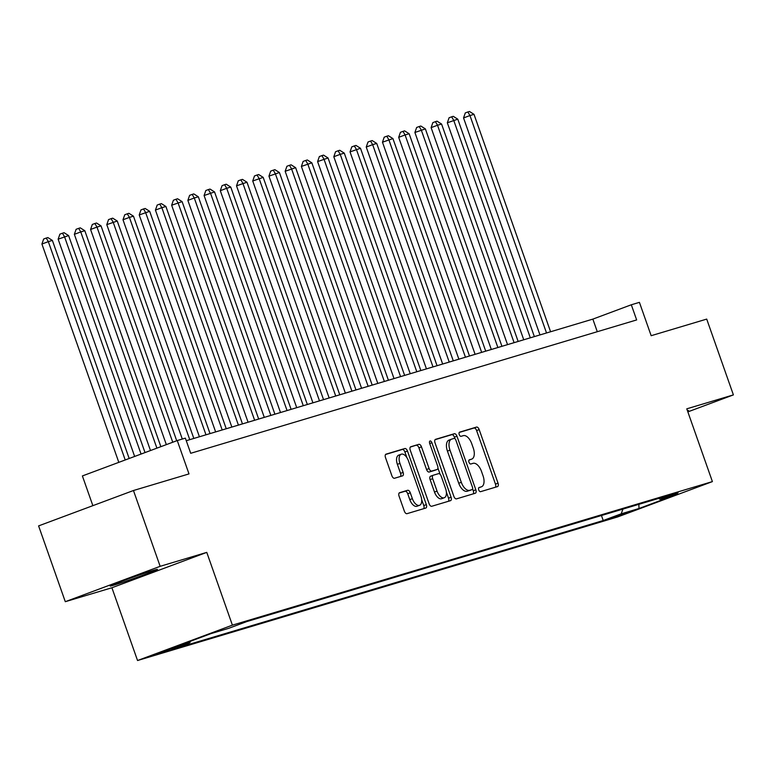 <?xml version="1.0" encoding="UTF-8"?>
<svg xmlns="http://www.w3.org/2000/svg" width="772" height="772" viewBox="0 0 772 772"><rect width="100%" height="100%" fill="white"/><g stroke="black" fill="none" stroke-linecap="round" stroke-linejoin="round"><path stroke-width="1.16" d="M478.727 489.911A2.21 1.158 69.5 0 0 480.58 491.667L497.486 486.611A3.156 1.66 69.5 0 0 497.544 486.592A3.156 1.66 69.5 0 0 498.036 483.156L479.171 429.589A3.156 1.66 69.5 0 0 476.527 427.08L459.62 432.146A2.21 1.158 69.5 0 0 459.581 432.156A2.21 1.158 69.5 0 0 459.234 434.559A2.21 1.158 69.5 0 0 461.087 436.305L463.277 435.659A10.104 5.308 69.5 0 1 471.721 443.659L473.294 448.117A10.104 5.308 69.5 0 1 471.731 459.108A10.104 5.308 69.5 0 1 471.557 459.166L469.366 459.822A2.21 1.158 69.5 0 0 469.328 459.832A2.21 1.158 69.5 0 0 468.98 462.235A2.21 1.158 69.5 0 0 470.833 463.991L473.024 463.335A10.104 5.308 69.5 0 1 481.467 471.335L483.04 475.793A10.104 5.308 69.5 0 1 481.477 486.785A10.104 5.308 69.5 0 1 481.303 486.842L479.113 487.499A2.21 1.158 69.5 0 0 479.074 487.508A2.21 1.158 69.5 0 0 478.727 489.911M113.802 585.166A25.08 0.743 160.6 0 0 140.504 576.105A25.08 0.743 160.6 0 0 157.469 569.369A25.08 0.743 160.6 0 0 153.802 570.247A25.08 0.743 160.6 0 0 127.1 579.309A25.08 0.743 160.6 0 0 110.145 586.035A25.08 0.743 160.6 0 0 113.802 585.166M687.582 411.129A25.08 0.743 160.6 0 0 688.547 410.55A25.08 0.743 160.6 0 0 687.437 410.714M156.928 654.251L174.839 647.776L156.928 654.251M399.616 492.69A3.156 1.66 69.5 0 0 399.558 492.71A3.156 1.66 69.5 0 0 399.066 496.135L404.364 511.17A3.156 1.66 69.5 0 0 406.998 513.669L425.787 508.053A3.156 1.66 69.5 0 0 425.835 508.034A3.156 1.66 69.5 0 0 426.327 504.598L407.462 451.031A3.156 1.66 69.5 0 0 404.817 448.532L386.039 454.148A3.156 1.66 69.5 0 0 385.981 454.168A3.156 1.66 69.5 0 0 385.498 457.593L391.887 475.755A3.156 1.66 69.5 0 0 394.531 478.254L402.569 475.851A3.156 1.66 69.5 0 0 402.617 475.832A3.156 1.66 69.5 0 0 403.109 472.396L399.944 463.393A8.444 4.439 69.5 0 1 401.247 454.206A8.444 4.439 69.5 0 1 408.456 460.845L420.875 496.116A8.444 4.439 69.5 0 1 419.572 505.303A8.444 4.439 69.5 0 1 412.364 498.664L410.289 492.787A3.156 1.66 69.5 0 0 407.655 490.288L399.5 492.729M687.852 411.881L733.4 394.897L706.708 319.097L651.163 335.704L639.419 302.354L631.313 304.776L636.649 319.936L190.703 453.299L185.357 438.139L177.251 440.561L82.392 475.938L92.862 505.66M160.151 566.32L65.292 601.697L111.911 587.753L206.771 552.376L160.151 566.32L133.46 490.519L188.995 473.911L177.251 440.561M206.771 552.376L232.401 625.146L712.402 481.603L617.542 516.979L137.541 660.523L232.401 625.146M733.4 394.897L686.781 408.832L712.402 481.603M453.868 496.367A3.156 1.66 69.5 0 0 456.503 498.866L475.282 493.25A3.156 1.66 69.5 0 0 475.34 493.231A3.156 1.66 69.5 0 0 475.832 489.795L456.966 436.228A3.156 1.66 69.5 0 0 454.322 433.729L435.543 439.345A3.156 1.66 69.5 0 0 435.485 439.365A3.156 1.66 69.5 0 0 435.003 442.79L453.868 496.367M450.539 500.652L431.751 506.268A3.156 1.66 69.5 0 1 429.116 503.769L410.25 450.192A3.156 1.66 69.5 0 1 410.733 446.766A3.156 1.66 69.5 0 1 410.791 446.747L418.829 444.344A3.156 1.66 69.5 0 1 421.473 446.843L429.116 468.565A3.156 1.66 69.5 0 0 431.76 471.065L437.097 469.472A3.156 1.66 69.5 0 0 437.145 469.453A3.156 1.66 69.5 0 0 437.637 466.018L429.666 443.398A2.21 1.158 69.5 0 1 430.014 440.995A2.21 1.158 69.5 0 1 431.895 442.732L451.08 497.197A3.156 1.66 69.5 0 1 450.587 500.632A3.156 1.66 69.5 0 1 450.539 500.652M65.292 601.697L38.6 525.896L133.46 490.519M628.919 511.913L607.998 519.257L628.919 511.913M190.385 641.3L189.815 642.825L171.867 649.522L603.221 520.521L621.171 513.834L622.946 509.095M189.815 642.825L171.973 648.162L210.939 633.629L228.782 628.292L246.722 621.605L678.077 492.604L660.137 499.301L677.97 493.964L639.004 508.497L621.171 513.834M111.911 587.753L137.541 660.523M631.313 304.776L592.857 319.116L186.264 440.706M597.287 331.709L592.857 319.116M601.456 515.522L603.221 520.521M658.612 498.432L660.137 499.301M638.859 504.338L639.004 508.497M481.303 486.842L478.727 487.798A10.104 5.308 69.5 0 0 478.91 487.74A10.104 5.308 69.5 0 0 479.084 487.672M471.557 459.166L468.98 460.122A10.104 5.308 69.5 0 0 469.164 460.064A10.104 5.308 69.5 0 0 469.337 459.996M495.402 487.228A3.156 1.66 69.5 0 0 495.47 484.112L476.604 430.544A3.156 1.66 69.5 0 0 473.969 428.045L459.234 432.445M454.93 438.689L454.399 437.184A3.156 1.66 69.5 0 0 451.765 434.684L435.07 439.673M473.197 493.877A3.156 1.66 69.5 0 0 473.265 490.751L472.618 488.898M472.068 489.602A2.21 1.158 69.5 0 0 472.107 489.593A2.21 1.158 69.5 0 0 472.445 487.19L455.885 440.165A2.21 1.158 69.5 0 0 454.042 438.419L451.736 439.104A10.104 5.308 69.5 0 0 451.562 439.162A10.104 5.308 69.5 0 0 449.989 450.153L461.309 482.297A10.104 5.308 69.5 0 0 469.762 490.297L472.068 489.602L469.501 490.558A2.21 1.158 69.5 0 0 469.54 490.548A2.21 1.158 69.5 0 0 469.579 490.529M451.388 439.239L449.169 440.059A10.104 5.308 69.5 0 0 448.995 440.117A10.104 5.308 69.5 0 0 447.432 451.109L449.989 450.153M472.107 489.593L467.195 491.253A10.104 5.308 69.5 0 1 458.751 483.253L447.432 451.109M410.318 447.075L418.829 444.344M434.636 470.389A3.156 1.66 69.5 0 1 434.588 470.409A3.156 1.66 69.5 0 1 434.53 470.428L429.193 472.02A3.156 1.66 69.5 0 1 426.559 469.521L418.906 447.799A3.156 1.66 69.5 0 0 416.262 445.299M437.936 468.102L440.108 474.297M446.361 492.034L448.513 498.152L451.08 497.197M437.058 491.108A8.444 4.439 69.5 0 0 444.267 497.747A8.444 4.439 69.5 0 0 445.579 488.56L441.198 476.141A3.156 1.66 69.5 0 0 438.564 473.641L433.227 475.234A3.156 1.66 69.5 0 0 433.169 475.253A3.156 1.66 69.5 0 0 432.687 478.688L437.058 491.108L434.491 492.063A8.444 4.439 69.5 0 0 441.7 498.702L444.267 497.747M433.121 475.272L430.66 476.189A3.156 1.66 69.5 0 0 430.612 476.208A3.156 1.66 69.5 0 0 430.12 479.644L432.687 478.688M434.491 492.063L430.12 479.644M448.445 501.279A3.156 1.66 69.5 0 0 448.513 498.152M419.572 505.303L417.005 506.258A8.444 4.439 69.5 0 1 409.797 499.619L407.722 493.742A3.156 1.66 69.5 0 0 405.088 491.243L399.143 493.018M401.247 454.206L398.68 455.162A8.444 4.439 69.5 0 0 397.377 464.348L399.944 463.393M400.475 476.478A3.156 1.66 69.5 0 0 400.543 473.352L397.377 464.348M406.883 457.613L404.895 451.987A3.156 1.66 69.5 0 0 402.26 449.487L385.566 454.476M423.693 508.68A3.156 1.66 69.5 0 0 423.76 505.554L421.657 499.581M550.581 331.757L474.008 114.343L469.955 115.549L463.547 117.942L539.966 334.932M463.547 117.942L465.294 112.915L467.861 111.959L469.955 115.549L546.518 332.973M467.861 111.959L469.482 111.477L474.008 114.343M534.359 336.611L457.796 119.187L447.326 122.787L523.744 339.786M447.326 122.787L449.082 117.769L451.649 116.813L453.743 120.403L530.306 337.818M451.649 116.813L453.27 116.331L457.796 119.187M518.147 341.456L441.574 124.041L437.521 125.247L431.114 127.641L507.532 344.63M431.114 127.641L432.86 122.613L435.427 121.658L437.521 125.247L514.094 342.672M435.427 121.658L437.048 121.175L441.574 124.041M501.925 346.31L425.362 128.885L414.902 132.485L491.31 349.484M414.902 132.485L416.648 127.467L419.215 126.511L421.309 130.101L497.872 347.516M419.215 126.511L420.837 126.029L425.362 128.885M485.713 351.154L409.141 133.739L405.088 134.946L398.68 137.339L475.098 354.329M398.68 137.339L400.436 132.321L402.994 131.356L405.088 134.946L481.66 352.37M402.994 131.356L404.615 130.873L409.141 133.739M469.492 356.008L392.929 138.584L382.468 142.193L458.877 359.183M382.468 142.193L384.215 137.165L386.782 136.21L388.876 139.8L465.439 357.214M386.782 136.21L388.403 135.727L392.929 138.584M453.28 360.852L376.717 143.438L372.654 144.644L366.246 147.037L442.665 364.027M366.246 147.037L368.003 142.019L370.56 141.064L372.654 144.644L449.227 362.068M370.56 141.064L372.181 140.572L376.717 143.438M437.058 365.706L360.495 148.282L350.034 151.891L426.443 368.881M350.034 151.891L351.781 146.863L354.348 145.908L356.442 149.498L433.005 366.922M354.348 145.908L355.969 145.425L360.495 148.282M420.846 370.55L344.283 153.136L340.22 154.342L333.813 156.735L410.231 373.725M333.813 156.735L335.569 151.717L338.126 150.762L340.22 154.342L416.793 371.766M338.126 150.762L339.748 150.27L344.283 153.136M404.625 375.404L328.061 157.98L317.601 161.589L394.019 378.579M317.601 161.589L319.347 156.562L321.914 155.606L324.008 159.196L400.572 376.62M321.914 155.606L323.536 155.124L328.061 157.98M388.412 380.258L311.849 162.834L301.379 166.434L377.798 383.423M301.379 166.434L303.135 161.416L305.702 160.46L307.796 164.05L384.36 381.464M305.702 160.46L307.324 159.968L311.849 162.834M372.2 385.103L295.628 167.678L285.167 171.287L361.585 388.277M285.167 171.287L286.914 166.26L289.481 165.305L291.575 168.894L368.138 386.318M289.481 165.305L291.102 164.822L295.628 167.678M355.979 389.957L279.416 172.532L268.955 176.132L345.364 393.131M268.955 176.132L270.702 171.114L273.269 170.158L275.363 173.748L351.926 391.163M273.269 170.158L274.89 169.666L279.416 172.532M339.767 394.801L263.194 177.377L252.733 180.986L329.152 397.976M252.733 180.986L254.48 175.958L257.047 175.003L259.141 178.593L335.714 396.017M257.047 175.003L258.668 174.52L263.194 177.377M323.545 399.655L246.982 182.231L236.521 185.83L312.93 402.83M236.521 185.83L238.268 180.812L240.835 179.857L242.929 183.446L319.492 400.861M240.835 179.857L242.456 179.374L246.982 182.231M307.333 404.499L230.76 187.085L226.707 188.291L220.3 190.684L296.718 407.674M220.3 190.684L222.056 185.656L224.613 184.701L226.707 188.291L303.28 405.715M224.613 184.701L226.235 184.219L230.76 187.085M291.112 409.353L214.548 191.929L204.088 195.528L280.497 412.528M204.088 195.528L205.834 190.51L208.401 189.555L210.495 193.145L287.059 410.559M208.401 189.555L210.023 189.072L214.548 191.929M274.9 414.197L198.336 196.783L194.274 197.989L187.866 200.382L264.285 417.372M187.866 200.382L189.623 195.355L192.18 194.399L194.274 197.989L270.847 415.413M192.18 194.399L193.801 193.917L198.336 196.783M258.678 419.051L182.115 201.627L171.654 205.227L248.063 422.226M171.654 205.227L173.401 200.209L175.968 199.253L178.062 202.843L254.625 420.257M175.968 199.253L177.589 198.771L182.115 201.627M242.466 423.896L165.903 206.481L161.85 207.687L155.433 210.08L231.851 427.07M155.433 210.08L157.189 205.062L159.746 204.097L161.85 207.687L238.413 425.111M159.746 204.097L161.367 203.615L165.903 206.481M226.244 428.75L149.681 211.325L139.221 214.934L215.639 431.924M139.221 214.934L140.967 209.907L143.534 208.951L145.628 212.541L222.191 429.965M143.534 208.951L145.155 208.469L149.681 211.325M210.032 433.594L133.469 216.179L129.416 217.386L122.999 219.779L199.417 436.769M122.999 219.779L124.755 214.761L127.322 213.805L129.416 217.386L205.979 434.81M127.322 213.805L128.943 213.313L133.469 216.179M193.82 438.448L117.248 221.024L106.787 224.633L182.298 439.056M106.787 224.633L108.534 219.605L111.1 218.65L113.194 222.239L189.758 439.664M111.1 218.65L112.722 218.167L117.248 221.024M176.711 440.764L101.035 225.878L96.983 227.084L90.575 229.477L166.337 444.633M90.575 229.477L92.322 224.459L94.888 223.504L96.983 227.084L172.745 442.24M94.888 223.504L96.51 223.011L101.035 225.878M160.865 446.67L84.814 230.722L80.761 231.938L74.353 234.331L150.492 450.539M74.353 234.331L76.11 229.303L78.667 228.348L80.761 231.938L156.899 448.146M78.667 228.348L80.288 227.865L84.814 230.722M145.02 452.575L68.602 235.576L58.141 239.175L134.646 456.445M58.141 239.175L59.888 234.157L62.455 233.202L64.549 236.792L141.064 454.061M62.455 233.202L64.076 232.71L68.602 235.576M129.175 458.491L52.38 240.42L48.327 241.636L41.92 244.029L118.811 462.351M41.92 244.029L43.676 239.002L46.233 238.046L48.327 241.636L125.218 459.967M46.233 238.046L47.854 237.564L52.38 240.42M612.823 517.279L613.026 517.838M473.969 428.045L476.527 427.08M476.604 430.544L479.171 429.589M495.47 484.112L498.036 483.156M451.765 434.684L454.322 433.729M454.399 437.184L456.966 436.228M473.265 490.751L475.832 489.795M458.751 483.253L461.309 482.297M467.195 491.253L469.762 490.297M418.906 447.799L421.473 446.843M426.559 469.521L429.116 468.565M429.193 472.02L431.76 471.065M434.53 470.428L437.097 469.472M429.724 443.543L431.895 442.732M405.088 491.243L407.655 490.288M407.722 493.742L410.289 492.787M409.797 499.619L412.364 498.664M400.543 473.352L403.109 472.396M402.26 449.487L404.817 448.532M404.895 451.987L407.462 451.031M423.76 505.554L426.327 504.598M478.91 487.74L481.477 486.785M469.164 460.064L471.731 459.108M448.995 440.117L451.562 439.162M434.588 470.409L437.145 469.453M430.612 476.208L433.169 475.253"/></g></svg>
